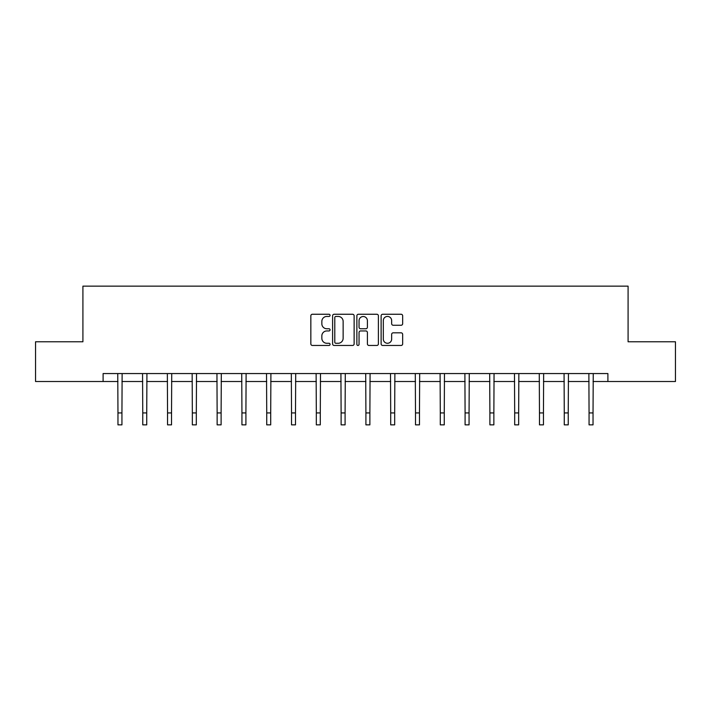 <?xml version="1.0" encoding="UTF-8"?>
<svg xmlns="http://www.w3.org/2000/svg" width="711" height="711" viewBox="0 0 711 711"><rect width="100%" height="100%" fill="white"/><g stroke="black" fill="none" stroke-linecap="round" stroke-linejoin="round"><path stroke-width="1.07" d="M330.073 315.346A1.093 1.093 0 0 0 328.98 314.253L312.405 314.253A1.564 1.564 0 0 0 310.84 315.817L310.84 343.893A1.564 1.564 0 0 0 312.405 345.457L328.98 345.457A1.093 1.093 0 0 0 330.073 344.364A1.093 1.093 0 0 0 328.98 343.271L326.829 343.271A4.995 4.995 0 0 1 321.843 338.276L321.843 335.939A4.995 4.995 0 0 1 326.829 330.944L328.98 330.944A1.093 1.093 0 0 0 330.073 329.851A1.093 1.093 0 0 0 328.98 328.766L326.829 328.766A4.995 4.995 0 0 1 321.843 323.772L321.843 321.434A4.995 4.995 0 0 1 326.829 316.439L328.98 316.439A1.093 1.093 0 0 0 330.073 315.346M401.093 325.256A1.564 1.564 0 0 0 402.657 323.692L402.657 315.817A1.564 1.564 0 0 0 401.093 314.253L382.687 314.253A1.564 1.564 0 0 0 381.123 315.817L381.123 343.893A1.564 1.564 0 0 0 382.687 345.457L401.093 345.457A1.564 1.564 0 0 0 402.657 343.893L402.657 334.383A1.564 1.564 0 0 0 401.093 332.819L393.219 332.819A1.564 1.564 0 0 0 391.654 334.383L391.654 339.103A4.177 4.177 0 0 1 387.486 343.271A4.177 4.177 0 0 1 383.309 339.103L383.309 320.608A4.177 4.177 0 0 1 387.486 316.439A4.177 4.177 0 0 1 391.654 320.608L391.654 323.692A1.564 1.564 0 0 0 393.219 325.256L401.093 325.256M103.104 381.514L35.55 381.514L35.55 341.778L82.911 341.778L82.911 286.142L628.089 286.142L628.089 341.778L675.45 341.778L675.45 381.514L607.896 381.514L607.896 373.559L103.104 373.559L103.104 381.514L117.964 381.514M354.131 315.817A1.564 1.564 0 0 0 352.576 314.253L334.161 314.253A1.564 1.564 0 0 0 332.606 315.817L332.606 343.893A1.564 1.564 0 0 0 334.161 345.457L352.576 345.457A1.564 1.564 0 0 0 354.131 343.893L354.131 315.817M358.424 314.253L376.839 314.253A1.564 1.564 0 0 1 378.394 315.817L378.394 343.893A1.564 1.564 0 0 1 376.839 345.457L368.956 345.457A1.564 1.564 0 0 1 367.4 343.893L367.4 332.508A1.564 1.564 0 0 0 365.836 330.944L360.61 330.944A1.564 1.564 0 0 0 359.046 332.508L359.046 344.364A1.093 1.093 0 0 1 357.953 345.457A1.093 1.093 0 0 1 356.869 344.364L356.869 315.817A1.564 1.564 0 0 1 358.424 314.253M121.936 381.514L142.76 381.514M146.733 381.514L167.547 381.514M171.529 381.514L192.343 381.514M196.316 381.514L217.139 381.514M221.112 381.514L241.936 381.514M245.908 381.514L266.732 381.514M270.704 381.514L291.528 381.514M295.5 381.514L316.324 381.514M320.297 381.514L341.12 381.514M345.093 381.514L365.907 381.514M369.88 381.514L390.703 381.514M394.676 381.514L415.5 381.514M419.472 381.514L440.296 381.514M444.268 381.514L465.092 381.514M469.064 381.514L489.888 381.514M493.861 381.514L514.684 381.514M518.657 381.514L539.471 381.514M543.453 381.514L564.267 381.514M568.24 381.514L589.063 381.514M593.036 381.514L607.896 381.514M335.885 316.439A1.093 1.093 0 0 0 334.792 317.533L334.792 342.178A1.093 1.093 0 0 0 335.885 343.271L338.143 343.271A4.995 4.995 0 0 0 343.137 338.276L343.137 321.434A4.995 4.995 0 0 0 338.143 316.439L335.885 316.439M367.4 320.688A4.177 4.177 0 0 0 363.223 316.519A4.177 4.177 0 0 0 359.046 320.688L359.046 327.202A1.564 1.564 0 0 0 360.61 328.766L365.836 328.766A1.564 1.564 0 0 0 367.4 327.202L367.4 320.688M117.759 373.559L117.964 412.931L121.936 412.931L122.132 373.559M117.964 412.931L117.964 424.858L121.936 424.858L121.936 412.931M142.556 373.559L142.76 412.931L146.733 412.931L146.928 373.559M142.76 412.931L142.76 424.858L146.733 424.858L146.733 412.931M167.352 373.559L167.547 412.931L171.529 412.931L171.724 373.559M167.547 412.931L167.547 424.858L171.529 424.858L171.529 412.931M192.148 373.559L192.343 412.931L196.316 412.931L196.52 373.559M192.343 412.931L192.343 424.858L196.316 424.858L196.316 412.931M216.944 373.559L217.139 412.931L221.112 412.931L221.317 373.559M217.139 412.931L217.139 424.858L221.112 424.858L221.112 412.931M241.731 373.559L241.936 412.931L245.908 412.931L246.113 373.559M241.936 412.931L241.936 424.858L245.908 424.858L245.908 412.931M266.527 373.559L266.732 412.931L270.704 412.931L270.909 373.559M266.732 412.931L266.732 424.858L270.704 424.858L270.704 412.931M291.323 373.559L291.528 412.931L295.5 412.931L295.705 373.559M291.528 412.931L291.528 424.858L295.5 424.858L295.5 412.931M316.119 373.559L316.324 412.931L320.297 412.931L320.492 373.559M316.324 412.931L316.324 424.858L320.297 424.858L320.297 412.931M340.916 373.559L341.12 412.931L345.093 412.931L345.288 373.559M341.12 412.931L341.12 424.858L345.093 424.858L345.093 412.931M365.712 373.559L365.907 412.931L369.88 412.931L370.084 373.559M365.907 412.931L365.907 424.858L369.88 424.858L369.88 412.931M390.508 373.559L390.703 412.931L394.676 412.931L394.881 373.559M390.703 412.931L390.703 424.858L394.676 424.858L394.676 412.931M415.295 373.559L415.5 412.931L419.472 412.931L419.677 373.559M415.5 412.931L415.5 424.858L419.472 424.858L419.472 412.931M440.091 373.559L440.296 412.931L444.268 412.931L444.473 373.559M440.296 412.931L440.296 424.858L444.268 424.858L444.268 412.931M464.887 373.559L465.092 412.931L469.064 412.931L469.269 373.559M465.092 412.931L465.092 424.858L469.064 424.858L469.064 412.931M489.683 373.559L489.888 412.931L493.861 412.931L494.056 373.559M489.888 412.931L489.888 424.858L493.861 424.858L493.861 412.931M514.48 373.559L514.684 412.931L518.657 412.931L518.852 373.559M514.684 412.931L514.684 424.858L518.657 424.858L518.657 412.931M539.276 373.559L539.471 412.931L543.453 412.931L543.648 373.559M539.471 412.931L539.471 424.858L543.453 424.858L543.453 412.931M564.072 373.559L564.267 412.931L568.24 412.931L568.445 373.559M564.267 412.931L564.267 424.858L568.24 424.858L568.24 412.931M588.868 373.559L589.063 412.931L593.036 412.931L593.241 373.559M589.063 412.931L589.063 424.858L593.036 424.858L593.036 412.931"/></g></svg>
